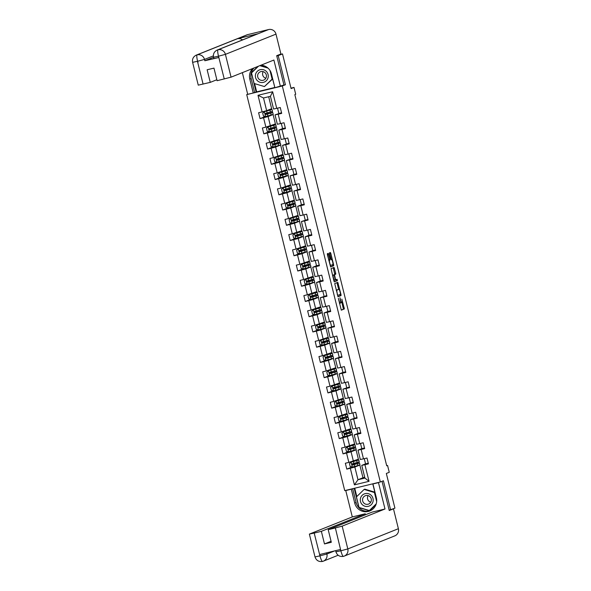 <?xml version="1.0" encoding="UTF-8"?>
<svg xmlns="http://www.w3.org/2000/svg" width="591" height="591" viewBox="0 0 591 591"><rect width="100%" height="100%" fill="white"/><g stroke="black" fill="none" stroke-linecap="round" stroke-linejoin="round"><path stroke-width="0.89" d="M338.348 298.359L341.317 310.157L344.361 308.938L341.857 299.135A3.162 0.576 76.4 0 1 342.078 302.422L341.827 302.526A3.162 0.576 76.4 0 0 341.827 302.526A3.162 0.576 76.4 0 1 340.527 299.667L339.921 297.724L340.29 299.763A3.162 0.576 76.4 0 1 340.512 303.05L340.253 303.153A3.162 0.576 76.4 0 1 340.239 303.153A3.162 0.576 76.4 0 1 338.953 300.294L338.348 298.359M328.618 254.278L328.212 253.384L327.355 253.724L327.421 254.751L330.628 266.955L333.671 265.743L333.605 264.716L330.805 253.399L330.399 252.505L329.364 252.918L330.635 258.792L331.034 259.685L331.551 259.479A2.645 0.48 76.4 0 0 331.551 259.479A2.645 0.48 76.4 0 1 332.644 261.894A2.645 0.48 76.4 0 1 332.822 264.605L330.82 265.403A2.645 0.48 76.4 0 0 330.82 265.403A2.645 0.48 76.4 0 1 329.726 262.988A2.645 0.48 76.4 0 1 329.549 260.276L329.815 259.117L328.618 254.278L327.65 254.507L327.37 253.716M389.181 510.225L394.921 508.149L386.337 473.472L389.262 472.305L387.57 465.464L386.713 465.811L294.843 94.604L295.707 94.257L294.015 87.424L290.979 88.155M283.288 85.259L285.409 84.742L278.206 55.635L282.505 53.914L291.09 88.591L294.015 87.424M285.409 84.742L282.313 85.983L380.323 481.997L344.73 490.626L246.72 94.612L282.313 85.983M390.621 509.87L383.419 480.764L380.323 481.997M334.735 283.547L338.008 296.778L341.051 295.559L340.985 294.532L337.779 282.328L334.735 283.547M333.915 280.976L331.049 268.632L334.085 267.42L335.688 273.153L335.754 274.18L334.528 274.675L335.392 278.908L335.791 279.802L337.077 279.292L337.409 280.629L334.321 281.87L333.915 280.976M279.018 54.756L282.505 53.914M278.206 55.635L276.765 55.982M265.366 116.486L260.055 118.606L263.564 117.757L265.884 127.139L262.374 127.988L263.83 133.847L267.339 132.997L269.659 142.372L266.149 143.229L267.597 149.087L271.106 148.238L273.426 157.612L269.917 158.469L271.372 164.328L274.881 163.478L277.201 172.853L273.692 173.702L275.14 179.568L278.649 178.718L280.969 188.093L277.46 188.943L278.915 194.808L282.424 193.951L284.744 203.334L281.235 204.183L282.683 210.041L286.192 209.192L288.511 218.574L285.002 219.424L286.458 225.282L289.967 224.432L292.286 233.807L288.777 234.664L290.225 240.522L293.734 239.673L296.054 249.047L292.545 249.897L293.993 255.763L297.509 254.913L299.829 264.288L296.32 265.137L297.768 271.003L301.277 270.146L303.597 279.528L300.088 280.378L301.536 286.236L305.052 285.387L307.372 294.769L303.863 295.618L305.311 301.476L308.82 300.627L311.139 310.002L307.63 310.859L309.078 316.717L312.595 315.867L314.914 325.242L311.405 326.092L312.853 331.957L316.362 331.108L318.682 340.482L315.173 341.332L316.621 347.198L320.137 346.341L322.457 355.723L318.948 356.572L320.396 362.431L323.905 361.581L326.225 370.963L322.716 371.813L324.163 377.671L327.68 376.822L330 386.196L326.491 387.053L327.939 392.912L331.448 392.062L333.767 401.437L330.258 402.286L331.706 408.152L335.223 407.302L337.542 416.677L334.033 417.527L335.481 423.392L338.99 422.535L341.31 431.918L337.801 432.767L339.249 438.633L342.765 437.776L345.085 447.158L341.576 448.008L343.024 453.866L346.533 453.016L348.853 462.398L345.343 463.248L346.791 469.106L350.308 468.257L354.415 484.864L369.035 481.318L364.913 478.067L361.766 465.368L365.556 463.854L364.27 458.66M260.055 118.606L258.607 112.748L262.116 111.898L258.008 95.291L272.628 91.745L276.736 108.352L280.245 107.503L281.7 113.361L278.191 114.211L280.511 123.593L284.02 122.743L285.468 128.602L281.959 129.451L284.278 138.833L287.787 137.976L289.243 143.842L285.734 144.692L288.053 154.074L291.562 153.217L293.01 159.082L289.501 159.932L291.821 169.307L295.33 168.457L296.785 174.315L293.276 175.172L295.596 184.547L299.105 183.698L300.553 189.556L297.044 190.413L299.364 199.788L302.873 198.938L304.328 204.796L300.819 205.646L303.139 215.028L306.648 214.178L308.096 220.037L304.587 220.886L306.906 230.268L310.415 229.411L311.871 235.277L308.362 236.127L310.681 245.501L314.19 244.652L315.638 250.518L312.129 251.367L314.449 260.742L317.958 259.892L319.413 265.751L315.897 266.607L318.224 275.982L321.733 275.133L323.181 280.991L319.672 281.841L321.992 291.223L325.501 290.373L326.956 296.231L323.44 297.081L325.767 306.463L329.276 305.606L330.724 311.472L327.215 312.321L329.534 321.696L333.043 320.847L334.499 326.712L330.982 327.562L333.309 336.936L336.818 336.087L338.266 341.945L334.757 342.802L337.077 352.177L340.586 351.327L342.041 357.186L338.525 358.035L340.852 367.417L344.361 366.568L345.809 372.426L342.3 373.276L344.619 382.658L348.129 381.801L349.584 387.666L346.067 388.516L348.395 397.891L351.904 397.041L353.352 402.907L349.842 403.756L352.162 413.131L355.671 412.282L357.127 418.14L353.61 418.997L355.937 428.372L359.446 427.522L360.894 433.38L357.385 434.23L359.705 443.612L363.214 442.762L364.669 448.621L361.153 449.47L363.48 458.852L366.989 458.003L368.437 463.861L364.928 464.711L369.035 481.318M270.419 125.927L268.1 116.553L273.094 114.558L275.413 123.933L265.884 127.139M281.538 112.711L275.029 114.868L277.349 124.25L280.511 123.593M268.1 116.553L263.564 117.757M278.191 114.211L275.029 114.868M274.194 141.168L271.875 131.793L276.861 129.791L279.181 139.173L269.659 142.372M282.594 128.594L278.797 130.109L281.117 139.491L284.278 138.833M271.875 131.793L267.339 132.997M281.959 129.451L278.797 130.109M277.962 156.408L275.642 147.026L280.636 145.031L282.956 154.414L273.426 157.612M289.08 143.192L282.572 145.349L284.892 154.731L288.053 154.074M275.642 147.026L271.106 148.238M285.734 144.692L282.572 145.349M281.737 171.649L279.417 162.266L284.404 160.272L286.724 169.647L277.201 172.853M292.848 158.425L286.34 160.589L288.659 169.964L291.821 169.307M279.417 162.266L274.881 163.478M289.501 159.932L286.34 160.589M285.505 186.882L283.185 177.507L288.179 175.512L290.499 184.887L280.969 188.093M296.623 173.665L290.115 175.83L292.434 185.205L295.596 184.547M283.185 177.507L278.649 178.718M293.276 175.172L290.115 175.83M292.597 201.597L293.055 203.452L295.101 202.809L294.636 200.955L287.027 203.09L293.365 201.265L289.309 202.107L286.96 192.747L291.947 190.753L294.266 200.127L284.744 203.334M300.391 188.906L293.882 191.07L296.202 200.445L299.364 199.788M286.96 192.747L282.424 193.951M297.044 190.413L293.882 191.07M293.047 217.362L290.728 207.988L295.722 205.986L298.041 215.368L288.511 218.574M301.447 204.789L297.657 206.303L299.977 215.685L303.139 215.028M290.728 207.988L286.192 209.192M300.819 205.646L297.657 206.303M296.822 232.603L294.503 223.221L299.489 221.226L301.809 230.608L292.286 233.807M307.933 219.387L301.425 221.544L303.744 230.926L306.906 230.268M294.503 223.221L289.967 224.432M304.587 220.886L301.425 221.544M300.59 247.843L298.27 238.461L303.264 236.466L305.584 245.849L296.054 249.047M308.99 235.27L305.2 236.784L307.519 246.159L310.681 245.501M298.27 238.461L293.734 239.673M308.362 236.127L305.2 236.784M304.365 263.076L302.045 253.702L307.032 251.707L309.352 261.082L299.829 264.288M315.476 249.86L308.967 252.025L311.287 261.399L314.449 260.742M302.045 253.702L297.509 254.913M312.129 251.367L308.967 252.025M308.133 278.317L305.813 268.942L310.807 266.947L313.127 276.322L303.597 279.528M316.532 265.743L312.742 267.265L315.062 276.64L318.224 275.982M305.813 268.942L301.277 270.146M315.897 266.607L312.742 267.265M311.908 293.557L309.588 284.182L314.575 282.188L316.894 291.562L307.372 294.769M320.3 280.984L316.51 282.498L318.83 291.88L321.992 291.223M309.588 284.182L305.052 285.387M319.672 281.841L316.51 282.498M315.675 308.798L313.356 299.415L318.35 297.421L320.669 306.803L311.139 310.002M326.793 295.581L320.285 297.738L322.605 307.121L325.767 306.463M313.356 299.415L308.82 300.627M323.44 297.081L320.285 297.738M319.45 324.038L317.131 314.656L322.117 312.661L324.437 322.043L314.914 325.242M327.842 311.464L324.053 312.979L326.372 322.354L329.534 321.696M317.131 314.656L312.595 315.867M327.215 312.321L324.053 312.979M323.218 339.278L320.898 329.896L325.885 327.902L328.212 337.276L318.682 340.482M334.336 326.055L327.828 328.219L330.147 337.594L333.309 336.936M320.898 329.896L316.362 331.108M330.982 327.562L327.828 328.219M326.993 354.511L324.673 345.137L329.66 343.142L331.979 352.517L322.457 355.723M335.385 341.938L331.595 343.46L333.915 352.834L337.077 352.177M324.673 345.137L320.137 346.341M334.757 342.802L331.595 343.46M330.761 369.752L328.441 360.377L333.427 358.382L335.754 367.757L326.225 370.963M341.879 356.536L335.37 358.693L337.69 368.075L340.852 367.417M328.441 360.377L323.905 361.581M338.525 358.035L335.37 358.693M334.536 384.992L332.216 375.617L337.202 373.615L339.522 382.998L330 386.196M342.928 372.419L339.138 373.933L341.458 383.315L344.619 382.658M332.216 375.617L327.68 376.822M342.3 373.276L339.138 373.933M338.303 400.233L335.983 390.85L340.97 388.856L343.297 398.238L333.767 401.437M349.421 387.016L342.913 389.173L345.233 398.548L348.395 397.891M335.983 390.85L331.448 392.062M346.067 388.516L342.913 389.173M342.078 415.473L339.759 406.091L344.745 404.096L347.065 413.471L337.542 416.677M353.189 402.249L346.681 404.414L349 413.789L352.162 413.131M339.759 406.091L335.223 407.302M349.842 403.756L346.681 404.414M345.846 430.706L343.526 421.331L348.513 419.337L350.84 428.711L341.31 431.918M356.964 417.49L350.456 419.654L352.775 429.029L355.937 428.372M343.526 421.331L338.99 422.535M353.61 418.997L350.456 419.654M349.621 445.946L347.301 436.572L352.288 434.577L354.607 443.952L345.085 447.158M358.013 433.373L354.223 434.887L356.543 444.269L359.705 443.612M347.301 436.572L342.765 437.776M357.385 434.23L354.223 434.887M353.388 461.187L351.069 451.812L356.055 449.81L358.382 459.192L348.853 462.398M361.788 448.613L357.998 450.128L360.318 459.51L363.48 458.852M351.069 451.812L346.533 453.016M361.153 449.47L357.998 450.128M364.913 478.067L357.983 479.744L354.844 467.045L359.83 465.051L362.97 477.75L357.983 479.744L354.415 484.864M354.844 467.045L350.308 468.257M364.928 464.711L361.766 465.368M247.688 94.228L246.72 94.612M387.57 465.464L386.677 465.678M362.97 477.75L364.728 477.329M276.736 108.352L273.581 109.01L270.434 96.311L263.512 97.988L266.652 110.687L271.638 108.692L268.683 96.739M272.495 112.556L272.229 111.485M271.742 109.534L271.55 108.729M276.263 127.796L275.997 126.725M275.517 124.767L275.317 123.97M280.038 143.037L279.772 141.966M279.284 140.008L279.092 139.21M283.806 158.277L283.54 157.206M283.059 155.248L282.86 154.45M287.581 173.518L287.315 172.439M286.827 170.489L286.635 169.683M291.348 188.751L291.082 187.679M290.602 185.729L290.403 184.924M295.123 203.991L294.857 202.92M294.37 200.962L294.178 200.164M298.891 219.231L298.625 218.16M298.145 216.203L297.945 215.405M302.666 234.472L302.4 233.401M301.912 231.443L301.72 230.645M306.434 249.712L306.168 248.634M305.687 246.683L305.488 245.886M310.209 264.953L309.943 263.874M309.455 261.924L309.263 261.119M313.976 280.186L313.71 279.115M313.23 277.157L313.031 276.359M317.751 295.426L317.485 294.355M316.998 292.397L316.806 291.599M321.519 310.667L321.253 309.595M320.773 307.638L320.573 306.84M325.294 325.907L325.028 324.836M324.54 322.878L324.348 322.08M329.061 341.147L328.795 340.069M328.315 338.118L328.116 337.313M332.836 356.38L332.57 355.309M332.083 353.352L331.891 352.554M336.604 371.621L336.338 370.55M335.858 368.592L335.658 367.794M340.379 386.861L340.113 385.79M339.626 383.832L339.433 383.034M344.147 402.102L343.881 401.03M343.401 399.073L343.201 398.275M347.922 417.342L347.656 416.263M347.168 414.313L346.976 413.508M351.689 432.575L351.423 431.504M350.943 429.554L350.744 428.748M355.464 447.815L355.198 446.744M354.711 444.787L354.519 443.989M359.232 463.056L358.966 461.985M358.486 460.027L358.286 459.229M272.628 91.745L270.434 96.311M263.512 97.988L258.008 95.291M266.652 110.687L262.116 111.898M359.734 465.073L353.573 466.735M353.012 464.437L352.827 463.706M357.88 463.314L357.651 462.384M357.134 460.293L356.994 459.746M352.103 466.986L346.791 469.106M368.274 463.211L365.563 463.869M364.507 447.971L361.788 448.628L360.503 443.42M348.335 451.746L343.024 453.866M355.959 449.84L349.806 451.494M349.237 449.197L349.059 448.466M354.112 448.081L353.876 447.143M353.359 445.053L353.226 444.506M360.732 432.73L358.02 433.388L356.728 428.18M344.56 436.505L339.249 438.633M352.192 434.599L346.031 436.254M345.469 433.957L345.284 433.225M350.337 432.841L350.108 431.903M349.591 429.812L349.451 429.265M354.245 418.147L352.96 412.939M340.793 421.265L335.481 423.392M348.417 419.359L342.263 421.014M341.694 418.716L341.517 417.985M346.57 417.601L346.333 416.662M345.816 414.572L345.683 414.025M350.478 402.907L349.185 397.699M337.018 406.024L331.706 408.152M344.649 404.118L338.488 405.773M337.926 403.476L337.742 402.752M342.795 402.36L342.566 401.429M342.049 399.331L341.908 398.792M346.703 387.674L345.417 382.466M333.25 390.791L327.939 392.912M340.874 388.878L334.72 390.54M334.151 388.243L333.974 387.511M339.027 387.12L338.791 386.189M338.274 384.098L338.141 383.552M345.646 371.776L342.935 372.433L341.642 367.225M329.475 375.551L324.163 377.671M337.106 373.645L330.953 375.3M330.384 373.002L330.199 372.271M335.252 371.887L335.023 370.949M334.506 368.858L334.366 368.311M339.16 357.193L337.875 351.985M325.707 360.311L320.396 362.431M333.331 358.405L327.178 360.059M326.609 357.762L326.431 357.03M331.485 356.646L331.248 355.708M330.731 353.617L330.598 353.071M338.104 341.295L335.392 341.953L334.1 336.744M321.932 345.07L316.621 347.198M329.564 343.164L323.41 344.819M322.841 342.521L322.656 341.79M327.71 341.406L327.48 340.468M326.963 338.377L326.823 337.83M331.617 326.712L330.332 321.504M318.165 329.83L312.853 331.957M325.789 327.924L319.635 329.579M319.066 327.281L318.889 326.55M323.942 326.166L323.705 325.235M323.188 323.137L323.055 322.59M330.561 310.814L327.85 311.479L326.557 306.264M314.39 314.597L309.078 316.717M322.021 312.683L315.867 314.346M315.298 312.048L315.114 311.317M320.167 310.925L319.938 309.994M319.421 307.896L319.28 307.357M324.075 296.239L322.789 291.031M310.622 299.356L305.311 301.476M318.246 297.443L312.092 299.105M311.523 296.808L311.346 296.076M316.399 295.692L316.163 294.754M315.646 292.663L315.513 292.117M323.018 280.341L320.307 280.998L319.014 275.79M306.847 284.116L301.536 286.236M314.478 282.21L308.325 283.865M307.756 281.567L307.571 280.836M312.624 280.452L312.395 279.513M311.878 277.423L311.738 276.876M319.251 265.1L316.532 265.758L315.247 260.55M303.08 268.875L297.768 271.003M310.703 266.969L304.55 268.624M303.981 266.327L303.804 265.595M308.857 265.211L308.62 264.273M308.103 262.182L307.97 261.636M312.765 250.518L311.472 245.309M299.305 253.635L293.993 255.763M306.936 251.729L300.782 253.384M300.213 251.086L300.029 250.355M305.082 249.971L304.853 249.04M304.335 246.942L304.195 246.395M311.708 234.62L308.99 235.284L307.704 230.069M295.537 238.395L290.225 240.522M303.168 236.489L297.007 238.151M296.438 235.853L296.261 235.122M301.314 234.73L301.078 233.8M300.56 231.702L300.427 231.162M305.222 220.044L303.929 214.836M291.762 223.162L286.458 225.282M299.393 221.248L293.239 222.91M292.671 220.613L292.486 219.882M297.539 219.497L297.31 218.559M296.793 216.469L296.652 215.922M304.166 204.146L301.447 204.804L300.162 199.595M287.994 207.921L282.683 210.041M295.626 206.015L289.464 207.67M288.896 205.373L288.718 204.641M293.771 204.257L293.535 203.319M293.018 201.228L292.885 200.681M297.679 189.563L296.387 184.355M284.219 192.681L278.915 194.808M291.851 190.775L285.697 192.43M285.128 190.132L284.943 189.401M289.996 189.017L289.767 188.078M289.25 185.988L289.117 185.441M293.904 174.323L292.619 169.115M280.452 177.44L275.14 179.568M288.083 175.534L281.922 177.189M281.353 174.892L281.176 174.16M286.229 173.776L285.992 172.845M285.475 170.747L285.342 170.201M290.137 159.082L288.844 153.874M276.677 162.2L271.372 164.328M284.308 160.294L278.154 161.949M277.585 159.651L277.401 158.927M282.454 158.536L282.225 157.605M281.708 155.507L281.575 154.968M286.362 143.849L285.076 138.641M272.909 146.967L267.597 149.087M280.54 145.054L274.379 146.716M273.81 144.418L273.633 143.687M278.686 143.295L278.45 142.365M277.933 140.274L277.8 139.727M285.305 127.951L282.594 128.609L281.301 123.401M269.134 131.727L263.83 133.847M276.765 129.821L270.612 131.475M270.043 129.178L269.858 128.446M274.911 128.062L274.682 127.124M274.165 125.033L274.032 124.487M278.819 113.369L277.534 108.16M272.998 114.58L266.837 116.235M266.268 113.937L266.09 113.206M271.143 112.822L270.907 111.884M270.39 109.793L270.257 109.246M340.667 302.681A3.162 0.576 76.4 0 0 340.852 302.762A3.162 0.576 76.4 0 0 340.867 302.755L341.797 302.526M341.199 310.053L343.401 309.167L341.93 302.481M338.68 289.368L336.936 282.668M337.889 296.675L340.091 295.796L339.958 294.525M337.579 294.739L337.867 295.36L340.534 294.296L340.143 292.183A3.162 0.576 76.4 0 0 338.857 289.324A3.162 0.576 76.4 0 0 338.842 289.331L337.018 290.063A3.162 0.576 76.4 0 0 337.232 293.343L337.335 294.798M338.857 289.324L337.889 289.56A3.162 0.576 76.4 0 0 337.889 289.56A3.162 0.576 76.4 0 0 337.875 289.568L338.842 289.331M336.205 290.233L337.875 289.568M333.516 275.007L334.794 274.409L333.243 267.753M334.196 281.767L336.449 280.865L336.22 279.632M333.25 275.184A2.645 0.48 76.4 0 0 333.42 277.896A2.645 0.48 76.4 0 0 334.506 280.319A2.645 0.48 76.4 0 0 334.513 280.311L335.223 280.031L334.358 275.79L333.959 274.904L332.526 275.362M332.999 275.133L332.519 275.325M328.825 260.417L327.65 254.507M331.3 259.538L329.556 252.845M330.509 266.851L332.711 265.972L332.578 264.702M352.376 463.824L352.147 464.585L359.498 463.041L357.452 463.691L357.917 465.545L359.956 464.903L359.498 463.041M354.039 461.349L357.481 460.33L351.135 462.155L349.451 463.603L350.175 466.528L352.347 467.038L357.917 465.545M351.135 462.155L358.752 460.012L353.654 461.083M353.965 461.046L353.425 461.172M354.792 464.378L358.227 463.359L352.871 464.903L352.583 463.728M354.718 464.075L352.199 464.659M358.752 460.012L359.21 461.874L352.251 463.854M352.339 463.832L352.628 464.999L357.452 463.691M360.54 498.117A6.545 6.435 -111.8 0 0 364.972 506.236A6.545 6.435 -111.8 0 0 372.936 501.84A6.545 6.435 -111.8 0 0 368.503 493.721A6.545 6.435 -111.8 0 0 360.54 498.117M362.697 498.627A4.477 4.403 -111.8 0 0 368.607 504.057A4.477 4.403 -111.8 0 0 369.885 496.61A4.477 4.403 -111.8 0 0 362.697 498.627M370.742 502.217A4.477 4.403 68.2 0 1 368.097 495.598M376.039 504.426L369.345 510.528L359.047 507.433L356.439 496.891L364.13 489.437L374.428 492.525L376.666 501.574M364.13 489.437L364.817 489.156L374.834 492.17M374.879 492.347L374.428 492.525M376.231 503.857L369.345 510.528M255.615 74.163A6.545 6.435 -111.8 0 0 260.055 82.282A6.545 6.435 -111.8 0 0 268.019 77.886A6.545 6.435 -111.8 0 0 263.586 69.768A6.545 6.435 -111.8 0 0 255.615 74.163M257.779 74.665A4.477 4.403 -111.8 0 0 263.689 80.103A4.477 4.403 -111.8 0 0 264.967 72.649A4.477 4.403 -111.8 0 0 257.779 74.665M265.824 78.256A4.477 4.403 68.2 0 1 263.18 71.644M272.599 79.046L264.428 86.567L254.13 83.479L251.522 72.929L258.459 66.207M269.969 70.418L272.119 79.113L264.428 86.567M272.569 78.935L272.119 79.113M259.818 65.66L268.026 68.12M370.424 510.676A11.325 11.133 -111.8 0 1 356.085 502.535L354.726 503.081A11.325 11.133 -111.8 0 0 369.759 510.971A11.325 11.133 -111.8 0 0 376.371 497.829L372.943 483.963L378.469 482.618L385 508.991L342.167 526.13L347.811 548.936L398.386 528.709L393.466 508.829L389.247 510.513L382.022 481.318M354.726 503.081L351.298 489.208L345.765 490.545L352.295 516.926L365.231 513.786L321.364 531.331L314.198 533.075L319.982 555.998M365.474 514.768L365.231 513.786M331.071 541.304L324.481 543.934L331.315 542.279L328.197 529.676L372.057 512.131L385 508.991M374.029 483.527L372.943 483.963M379.555 482.182L378.469 482.618M346.851 490.116L345.765 490.545M352.384 488.772L351.298 489.208M352.295 516.926L309.462 534.057L314.198 533.075M398.386 528.709A6.191 6.087 68.2 0 1 394.766 535.889L344.191 556.124A6.191 6.087 68.2 0 1 343.378 556.382L343.356 556.39C342.699 556.286 341.871 554.469 340.896 550.93L335.363 527.94L342.167 526.13M392.867 508.977L393.466 508.829M328.197 529.676L335.363 527.94M324.481 543.934L321.364 531.331M336.028 551.795L340.763 550.812L340.438 549.49L319.761 554.506L320.086 555.821L326.889 554.011L334.728 550.878M356.085 502.535L352.664 488.705M376.666 499.565L372.773 483.83M354.201 488.329L358.973 507.603L369.604 510.794L375.972 504.625M354.74 488.203L356.801 496.536M322.509 561.443L323.27 561.191A6.191 6.087 68.2 0 1 322.509 561.443C321.814 561.339 320.972 559.529 319.982 556.013L320.086 555.821M213.358 55.879L204.493 59.425L204.818 60.747L213.536 57.261C212.974 53.936 214.215 51.528 217.244 50.028L257.499 33.923A6.191 6.087 68.2 0 1 258.26 33.68L268.587 29.55A6.191 6.087 68.2 0 1 275.99 34.123L280.91 54.003L276.691 55.687L283.946 84.993L274.889 87.749L271.454 73.875A11.325 11.133 -111.8 0 0 260.949 65.209M252.616 68.541A11.325 11.133 -111.8 0 0 249.808 79.12L253.244 92.994L247.71 94.331L242.347 72.649M280.415 86.404L273.892 60.031L231.059 77.162L217.089 80.716L213.972 68.113L207.138 69.768L210.256 82.371L198.258 85.148L192.614 62.336L197.446 61.294L203.09 84.107M254.618 83.627L256.657 91.871L253.244 92.994M270.9 72.205L274.837 87.542M256.657 91.871L274.689 87.498M192.614 62.336C192.053 59.011 193.294 56.603 196.323 55.103L246.898 34.869A6.191 6.087 68.2 0 1 247.71 34.61L237.39 38.74A6.191 6.087 68.2 0 1 242.546 39.907M268.587 29.55L247.71 34.61M217.244 50.028A6.191 6.087 68.2 0 1 218.013 49.784L258.26 33.68L237.39 38.74L197.135 54.845C196.574 55.443 196.707 57.534 197.557 61.117L197.446 61.294M204.818 60.747L218.692 57.541L213.868 58.583L213.536 57.261M210.256 82.371L216.845 79.733M253.975 67.995A11.325 11.133 -111.8 0 0 251.168 78.581L249.808 79.12M254.603 92.447L251.168 78.581M257.898 66.428L251.36 72.759L256.139 92.078M267.198 67.44L260.439 65.409M258.407 66.222L251.884 72.575M251.877 72.553L251.36 72.759M213.632 57.209L218.367 56.226L218.692 57.541M275.99 34.123L225.415 54.357A6.191 6.087 68.2 0 0 218.013 49.784C217.451 50.39 217.606 52.473 218.471 56.034L218.367 56.226M348.601 448.584L348.38 449.345M350.271 446.109L353.706 445.089L347.368 446.914L345.683 448.362L346.407 451.288L348.572 451.805L356.188 449.662L355.73 447.801L348.395 449.367M347.368 446.914L354.977 444.779L349.887 445.843M350.197 445.806L349.65 445.932M354.977 444.779L355.435 446.633L348.564 448.591L348.853 449.758L355.73 447.801M351.017 449.138L354.46 448.118L349.104 449.662L348.816 448.488M350.943 448.835L348.424 449.426M344.834 433.343L344.605 434.104M346.496 430.869L349.938 429.849L343.814 431.585L341.908 433.122L342.632 436.055L344.804 436.564L352.413 434.422L351.955 432.568L344.619 434.126M343.593 431.681L351.209 429.539L346.112 430.603M346.422 430.566L345.883 430.699M351.209 429.539L351.667 431.393L344.797 433.351L345.085 434.525L351.955 432.568M347.249 433.897L350.685 432.878L345.336 434.422L345.041 433.255M347.176 433.595L344.656 434.186M341.059 418.103L340.837 418.871M342.728 415.628L346.163 414.616L339.825 416.441L338.141 417.881L338.865 420.814L341.029 421.324L348.646 419.182L348.188 417.327L340.852 418.893M339.825 416.441L347.434 414.298L342.344 415.362M342.654 415.333L342.108 415.458M347.434 414.298L347.892 416.153L341.022 418.11L341.317 419.285L348.188 417.327M343.474 418.657L346.917 417.638L341.561 419.182L341.273 418.014M343.401 418.362L340.881 418.945M337.291 402.87L337.062 403.631M338.953 400.395L342.396 399.376L336.05 401.2L334.366 402.641L335.09 405.574L337.262 406.083L344.871 403.941L344.413 402.087L337.077 403.653M336.05 401.2L343.666 399.058L338.569 400.122M338.879 400.092L338.34 400.218M343.666 399.058L344.125 400.912L337.254 402.87L337.542 404.045L344.413 402.087M339.707 403.417L343.142 402.405L337.793 403.948L337.498 402.774M339.633 403.121L337.114 403.705M333.516 387.63L333.294 388.39M335.186 385.155L338.621 384.135L332.282 385.96L330.598 387.4L331.322 390.333L333.487 390.843L341.103 388.701L340.645 386.846L333.309 388.413M332.282 385.96L339.891 383.818L334.801 384.889M335.112 384.852L334.565 384.977M339.891 383.818L340.35 385.679L333.479 387.637L333.775 388.804L340.645 386.846M335.932 388.184L339.374 387.164L334.018 388.708L333.73 387.533M335.858 387.881L333.339 388.464M329.748 372.389L329.519 373.15M331.411 369.914L334.853 368.895L328.507 370.72L326.823 372.167L327.554 375.093L329.719 375.603L337.328 373.468L336.87 371.606L329.534 373.172M328.507 370.72L336.124 368.585L331.026 369.648M331.337 369.611L330.797 369.737M336.124 368.585L336.582 370.439L329.712 372.396L330 373.564L336.87 371.606M332.164 372.943L335.599 371.924L330.251 373.468L329.955 372.293M332.09 372.64L329.571 373.231M325.973 357.149L325.752 357.91L333.102 356.373L331.056 357.016L331.514 358.87L333.56 358.227L333.102 356.373M327.643 354.674L331.078 353.654L324.74 355.479L323.055 356.927L323.779 359.86L325.944 360.37L331.514 358.87M324.74 355.479L332.349 353.344L327.259 354.408M327.569 354.371L327.022 354.504M328.389 357.703L331.832 356.683L326.476 358.227L326.188 357.06M328.315 357.4L325.796 357.991M332.349 353.344L332.814 355.198L325.855 357.186M325.937 357.156L326.232 358.331L331.056 357.016M322.206 341.908L321.984 342.669M323.868 339.433L327.311 338.414L320.965 340.246L319.28 341.687L320.012 344.619L322.176 345.129L329.785 342.987L329.327 341.133L321.992 342.699M320.965 340.246L328.581 338.104L323.484 339.168M323.794 339.138L323.255 339.264M328.581 338.104L329.039 339.958L322.169 341.916L322.457 343.09L329.327 341.133M324.622 342.462L328.057 341.443L322.708 342.987L322.413 341.82M324.548 342.159L322.029 342.75M318.431 326.675L318.209 327.436L325.56 325.892L323.513 326.542L323.971 328.397L326.018 327.746L325.56 325.892M320.1 324.193L323.536 323.181L317.197 325.006L315.513 326.446L316.237 329.379L318.401 329.889L323.971 328.397M317.197 325.006L324.806 322.863L319.716 323.927M320.026 323.898L319.48 324.023M320.847 327.222L324.289 326.21L318.933 327.754L318.645 326.579M320.773 326.926L318.254 327.51M324.806 322.863L325.272 324.718L318.313 326.705M318.394 326.675L318.689 327.85L323.513 326.542M314.663 311.435L314.442 312.196M316.325 308.96L319.768 307.941L313.422 309.765L311.738 311.206L312.469 314.139L314.634 314.648L322.243 312.506L321.785 310.652L314.449 312.218M313.422 309.765L321.039 307.623L315.941 308.694M316.251 308.657L315.712 308.783M321.039 307.623L321.497 309.485L314.626 311.435L314.914 312.609L321.785 310.652M317.079 311.989L320.514 310.969L315.166 312.513L314.87 311.339M317.005 311.686L314.486 312.27M310.888 296.194L310.667 296.955M312.558 293.72L315.993 292.7L309.654 294.525L307.97 295.973L308.694 298.898L310.859 299.408L318.475 297.273L318.017 295.411L310.681 296.978M309.654 294.525L317.264 292.382L312.174 293.454M312.484 293.417L311.937 293.542M317.264 292.382L317.729 294.244L310.851 296.202L311.147 297.369L318.017 295.411M313.304 296.748L316.746 295.729L311.391 297.273L311.102 296.098M313.23 296.446L310.711 297.037M307.121 280.954L306.899 281.715L314.242 280.178L312.203 280.821L312.661 282.675L314.7 282.033L314.242 280.178M308.783 278.479L312.225 277.46L305.879 279.284L304.195 280.732L304.926 283.665L307.091 284.175L312.661 282.675M305.879 279.284L313.496 277.149L308.399 278.213M308.709 278.176L308.17 278.309M309.536 281.508L312.971 280.489L307.623 282.033L307.327 280.858M309.462 281.205L306.943 281.796M313.496 277.149L313.954 279.004L306.995 280.991M307.084 280.961L307.372 282.136L312.203 280.821M303.346 265.714L303.124 266.475M305.015 263.239L308.45 262.219L302.112 264.051L300.427 265.492L301.151 268.425L303.316 268.935L310.932 266.792L310.474 264.938L303.139 266.504M302.112 264.051L309.721 261.909L304.631 262.973M304.941 262.936L304.395 263.069M309.721 261.909L310.186 263.763L303.309 265.721L303.604 266.896L310.474 264.938M305.761 266.268L309.204 265.248L303.848 266.792L303.56 265.625M305.687 265.965L303.168 266.556M299.578 250.473L299.356 251.241M301.24 247.998L304.683 246.986L298.337 248.811L296.652 250.252L297.384 253.184L299.548 253.694L307.157 251.552L306.699 249.698L299.364 251.264M298.337 248.811L305.953 246.669L300.856 247.732M301.166 247.703L300.627 247.828M305.953 246.669L306.411 248.523L299.541 250.481L299.829 251.655L306.699 249.698M301.994 251.027L305.429 250.015L300.08 251.559L299.785 250.385M301.92 250.732L299.401 251.315M295.803 235.24L295.581 236.001M297.472 232.765L300.908 231.746L294.569 233.571L292.885 235.011L293.609 237.944L295.773 238.454L303.39 236.311L302.932 234.457L295.596 236.023M294.569 233.571L302.178 231.428L297.088 232.499M297.399 232.462L296.852 232.588M302.178 231.428L302.644 233.282L295.766 235.24L296.061 236.415L302.932 234.457M298.219 235.794L301.661 234.775L296.305 236.319L296.017 235.144M298.145 235.491L295.626 236.075M292.035 220L291.814 220.761L299.157 219.217L297.118 219.867L297.576 221.721L299.622 221.078L299.157 219.217M293.697 217.525L297.14 216.505L290.794 218.33L289.11 219.778L289.841 222.704L292.006 223.213L297.576 221.721M290.794 218.33L298.411 216.188L293.313 217.259M293.624 217.222L293.084 217.348M294.451 220.554L297.886 219.534L292.538 221.078L292.242 219.904M294.377 220.251L291.858 220.842M298.411 216.188L298.869 218.049L291.91 220.029M291.998 220.007L292.286 221.174L297.118 219.867M288.26 204.759L288.039 205.52M287.027 203.09L285.342 204.538L286.066 207.463L288.231 207.98L295.847 205.838L295.389 203.984L288.053 205.542M294.636 200.955L289.546 202.019M293.055 203.452L288.223 204.767L288.519 205.934L295.389 203.984M290.676 205.313L294.119 204.294L288.763 205.838L288.474 204.663M290.602 205.011L288.083 205.602M284.493 189.519L284.271 190.28M286.162 187.044L289.597 186.025L283.473 187.761L281.567 189.297L282.299 192.23L284.463 192.74L292.08 190.597L291.614 188.743L284.278 190.302M283.252 187.857L290.868 185.714L285.771 186.778M286.081 186.741L285.542 186.874M290.868 185.714L291.326 187.569L284.456 189.526L284.744 190.701L291.614 188.743M286.908 190.073L290.344 189.054L284.995 190.597L284.699 189.43M286.834 189.77L284.315 190.361M280.718 174.279L280.496 175.047M282.387 171.804L285.822 170.792L279.484 172.616L277.8 174.057L278.524 176.99L280.688 177.499L288.305 175.357L287.847 173.503L280.511 175.069M279.484 172.616L287.093 170.474L282.003 171.538M282.313 171.508L281.767 171.634M287.093 170.474L287.558 172.328L280.681 174.286L280.976 175.461L287.847 173.503M283.133 174.833L286.576 173.813L281.22 175.357L280.932 174.19M283.059 174.537L280.54 175.121M276.95 159.045L276.728 159.806M278.62 156.571L282.055 155.551L275.709 157.376L274.025 158.816L274.756 161.749L276.92 162.259L284.537 160.117L284.072 158.262L276.736 159.829M275.709 157.376L283.325 155.234L278.228 156.297M278.538 156.268L277.999 156.393M283.325 155.234L283.783 157.088L276.913 159.045L277.201 160.22L284.072 158.262M279.366 159.592L282.801 158.58L277.452 160.124L277.157 158.949M279.292 159.297L276.773 159.88M273.175 143.805L272.953 144.566L280.304 143.022L278.258 143.672L278.716 145.526L280.762 144.884L280.304 143.022M274.845 141.33L278.28 140.311L271.941 142.136L270.257 143.583L270.981 146.509L273.145 147.019L278.716 145.526M271.941 142.136L279.55 139.993L274.46 141.064M274.771 141.027L274.224 141.153M275.591 144.359L279.033 143.34L273.677 144.884L273.389 143.709M275.517 144.056L272.998 144.64M279.55 139.993L280.016 141.855L273.057 143.835M273.138 143.812L273.434 144.98L278.258 143.672M269.407 128.565L269.186 129.326M271.077 126.09L274.512 125.07L268.166 126.895L266.482 128.343L267.213 131.268L269.378 131.778L276.994 129.643L276.529 127.782L269.193 129.348M268.166 126.895L275.783 124.76L270.685 125.824M270.996 125.787L270.456 125.913M275.783 124.76L276.241 126.614L269.37 128.572L269.659 129.739L276.529 127.782M271.823 129.119L275.258 128.099L269.91 129.643L269.614 128.469M271.749 128.816L269.23 129.407M265.632 113.324L265.411 114.085M267.302 110.849L270.737 109.83L264.62 111.566L262.714 113.103L263.438 116.035L265.603 116.545L273.219 114.403L272.761 112.549L265.425 114.107M264.399 111.662L272.008 109.52L266.918 110.583M267.228 110.547L266.681 110.68M272.008 109.52L272.473 111.374L265.595 113.332L265.891 114.506L272.761 112.549M268.048 113.878L271.491 112.859L266.135 114.403L265.847 113.236M267.974 113.575L265.455 114.166M339.448 303.346L340.224 303.161L339.448 303.346M343.327 308.147L344.294 307.911M343.401 309.167L344.361 308.938M337.217 283.451L338.178 283.222M340.017 294.769L340.985 294.532M340.091 295.796L341.051 295.559M336.213 290.255L337.018 290.063M333.531 268.543L334.491 268.307M334.728 273.389L335.688 273.153M334.794 274.409L335.754 274.18M333.56 274.904L334.528 274.675M335.267 279.927L335.784 279.802L335.267 279.927M336.449 280.865L337.409 280.629M333.797 280.489L334.491 280.319L333.797 280.489M328.855 259.353L329.815 259.117M328.921 260.38L329.881 260.143M328.832 260.446L329.549 260.276M330.945 259.619L331.551 259.479L330.945 259.619M329.837 253.635L330.805 253.399M332.637 264.945L333.605 264.716M332.711 265.972L333.671 265.743M351.091 462.192L352.288 467.03M352.945 464.881L352.857 464.511M356.705 460.662L357.163 462.517M354.172 464.6L354.63 466.454M353.425 461.571L353.883 463.425M326.601 552.844L326.889 554.011A6.191 6.087 68.2 0 1 323.27 561.191L338.141 555.245M341.007 550.753L347.811 548.936A6.191 6.087 68.2 0 1 344.191 556.124L343.356 556.39C339.64 556.885 337.166 555.37 335.939 551.846L335.644 550.657M322.479 561.45C318.748 561.975 316.259 560.467 315.01 556.921L319.842 555.88M198.015 62.557L197.557 61.124M224.255 78.98L218.471 56.049M218.611 56.167L225.415 54.357L231.059 77.162M196.323 55.103A6.191 6.087 68.2 0 1 204.493 59.425L197.69 61.242M347.323 446.951L348.52 451.79M353.684 448.451L354.142 450.305M349.178 449.64L349.082 449.271M352.938 445.422L353.396 447.276M350.404 449.359L350.862 451.214M349.65 446.331L350.116 448.185M343.548 431.711L344.745 436.55M349.916 433.21L350.374 435.072M345.403 434.407L345.314 434.03M349.163 430.182L349.621 432.043M346.629 434.119L347.087 435.973M345.883 431.09L346.341 432.944M339.781 416.478L340.977 421.309M346.141 417.97L346.599 419.832M341.635 419.167L341.546 418.79M345.395 414.948L345.853 416.803M342.861 418.879L343.319 420.733M342.108 415.85L342.573 417.704M336.006 401.237L337.202 406.069M342.374 402.737L342.832 404.591M337.86 403.926L337.771 403.557M341.62 399.708L342.078 401.562M339.086 403.638L339.552 405.5M338.34 400.609L338.798 402.471M332.238 385.997L333.435 390.836M338.599 387.497L339.057 389.351M334.092 388.686L334.004 388.317M337.853 384.468L338.311 386.322M335.319 388.405L335.777 390.259M334.565 385.376L335.031 387.231M328.463 370.756L329.66 375.595M334.831 372.256L335.289 374.11M330.317 373.446L330.229 373.076M334.078 369.227L334.536 371.082M331.544 373.165L332.009 375.019M330.797 370.136L331.255 371.99M324.695 355.516L325.892 360.355M326.55 358.212L326.461 357.836M330.31 353.987L330.768 355.848M327.776 357.924L328.234 359.779M327.022 354.895L327.488 356.75M320.92 340.283L322.117 345.114M327.288 341.775L327.746 343.637M322.782 342.972L322.686 342.595M326.535 338.754L326.993 340.608M324.001 342.684L324.466 344.538M323.255 339.655L323.713 341.509M317.153 325.043L318.35 329.874M319.007 327.732L318.918 327.362M322.767 323.513L323.225 325.368M320.233 327.444L320.691 329.305M319.48 324.415L319.945 326.276M313.378 309.802L314.575 314.641M319.746 311.302L320.204 313.156M315.239 312.491L315.143 312.122M318.992 308.273L319.45 310.127M316.458 312.203L316.924 314.065M315.712 309.182L316.17 311.036M309.61 294.562L310.807 299.401M315.971 296.061L316.429 297.916M311.464 297.251L311.376 296.881M315.225 293.033L315.683 294.887M312.691 296.97L313.149 298.824M311.937 293.941L312.403 295.796M305.835 279.321L307.032 284.16M307.697 282.018L307.601 281.641M311.45 277.792L311.908 279.654M308.916 281.73L309.381 283.584M308.17 278.701L308.628 280.555M302.067 264.088L303.264 268.92M308.428 265.581L308.886 267.442M303.922 266.777L303.833 266.401M307.682 262.552L308.14 264.413M305.148 266.489L305.606 268.344M304.395 263.46L304.86 265.315M298.292 248.848L299.489 253.679M304.661 250.348L305.119 252.202M300.154 251.537L300.058 251.168M303.907 247.319L304.365 249.173M301.373 251.249L301.838 253.103M300.627 248.22L301.085 250.082M294.525 233.608L295.722 238.439M300.885 235.107L301.344 236.961M296.379 236.297L296.29 235.927M300.139 232.078L300.597 233.933M297.605 236.008L298.063 237.87M296.852 232.987L297.317 234.841M290.75 218.367L291.947 223.206M292.611 221.056L292.515 220.687M296.364 216.838L296.822 218.692M293.83 220.775L294.296 222.63M293.084 217.747L293.542 219.601M286.982 203.127L288.179 207.966M293.343 204.626L293.801 206.481M288.836 205.816L288.748 205.446M290.063 205.535L290.521 207.389M289.309 202.506L289.775 204.36M283.207 187.886L284.404 192.725M289.575 189.386L290.033 191.248M285.069 190.583L284.973 190.206M288.822 186.357L289.28 188.219M286.288 190.295L286.753 192.149M285.542 187.266L286 189.12M279.44 172.653L280.636 177.485M285.8 174.153L286.258 176.007M281.294 175.342L281.205 174.966M285.054 171.124L285.512 172.978M282.52 175.054L282.978 176.908M281.767 172.025L282.232 173.887M275.665 157.413L276.861 162.244M282.033 158.913L282.491 160.767M277.526 160.102L277.43 159.733M281.279 155.884L281.737 157.738M278.745 159.814L279.211 161.675M277.999 156.785L278.457 158.647M271.897 142.172L273.094 147.011M273.751 144.861L273.663 144.492M277.511 140.643L277.969 142.497M274.978 144.581L275.436 146.435M274.224 141.552L274.689 143.406M268.122 126.932L269.319 131.771M274.49 128.432L274.948 130.286M269.984 129.621L269.888 129.252M273.736 125.403L274.194 127.257M271.203 129.34L271.668 131.195M270.456 126.311L270.914 128.166M264.354 111.692L265.551 116.53M270.715 113.191L271.173 115.053M266.209 114.388L266.12 114.011M269.969 110.162L270.427 112.024M267.435 114.1L267.893 115.954M266.689 111.071L267.147 112.925M340.852 302.762L341.812 302.526M350.131 462.059L350.323 462.849M309.366 534.109L315.01 556.921M346.356 446.818L346.555 447.616M342.588 431.578L342.78 432.376M338.813 416.337L339.012 417.135M335.045 401.097L335.237 401.895M331.27 385.864L331.47 386.654M327.503 370.623L327.695 371.414M323.728 355.383L323.927 356.181M319.96 340.143L320.152 340.941M316.185 324.902L316.384 325.7M312.417 309.669L312.609 310.46M308.642 294.429L308.842 295.219M304.875 279.188L305.067 279.986M301.1 263.948L301.299 264.746M297.332 248.708L297.524 249.505M293.557 233.467L293.757 234.265M289.789 218.234L289.982 219.025M286.014 202.994L286.214 203.792M282.247 187.753L282.439 188.551M278.472 172.513L278.671 173.311M274.704 157.272L274.896 158.07M270.929 142.039L271.129 142.83M267.162 126.799L267.354 127.59M263.387 111.559L263.586 112.356"/></g></svg>
